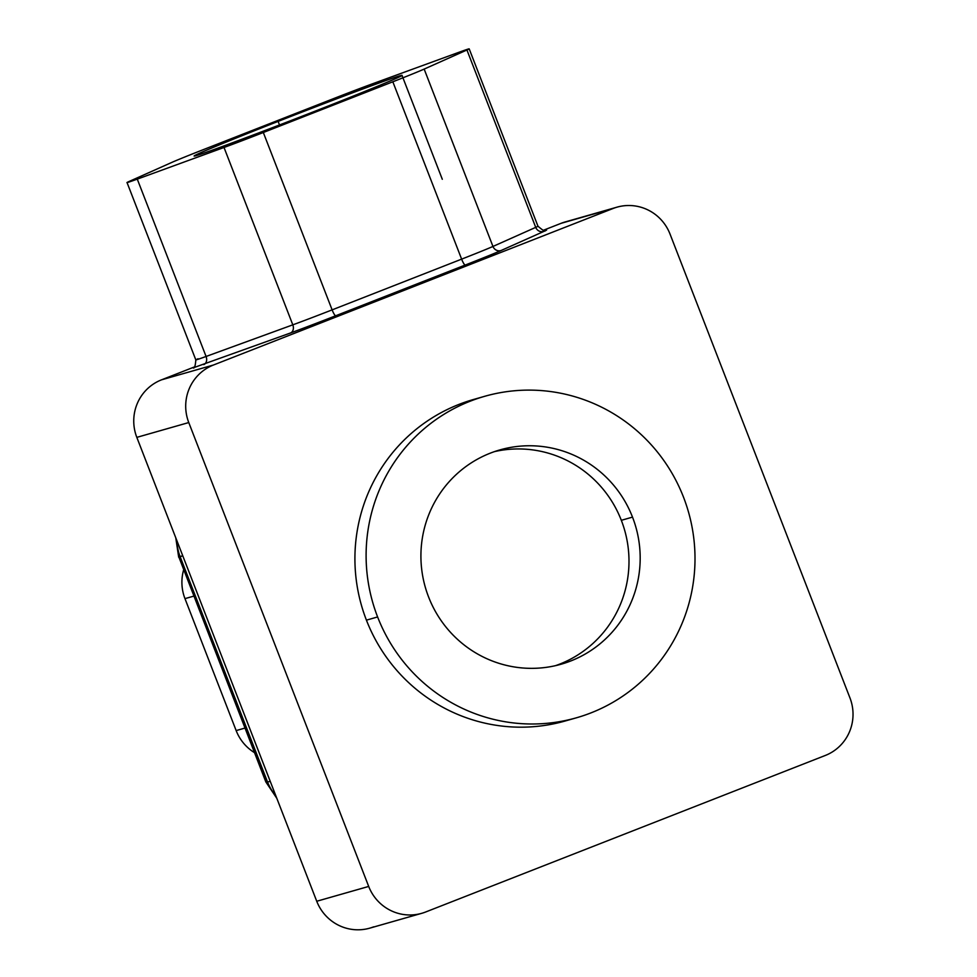 <?xml version="1.0" encoding="UTF-8"?>
<svg xmlns="http://www.w3.org/2000/svg" width="977" height="977" viewBox="0 0 977 977"><rect width="100%" height="100%" fill="white"/><g stroke="black" fill="none" stroke-linecap="round" stroke-linejoin="round"><path stroke-width="1.47" d="M494.423 451.63A111.439 109.485 -105.9 0 1 621.323 520.314A111.439 109.485 -105.9 0 1 555.486 665.667A111.439 109.485 -105.9 0 0 621.323 520.314L632.51 517.114A111.439 109.485 -105.9 0 1 570.849 660.941A111.439 109.485 -105.9 0 1 428.585 596.984A111.439 109.485 -105.9 0 1 490.259 453.169A111.439 109.485 -105.9 0 1 632.51 517.114A111.439 109.485 74.1 0 0 499.98 449.884A111.439 109.485 74.1 0 0 428.585 596.984A111.439 109.485 74.1 0 0 561.128 664.213A111.439 109.485 74.1 0 0 632.51 517.114L621.323 520.314A111.439 109.485 -105.9 0 0 494.423 451.63M373.641 926.843A44.576 43.794 -105.9 0 1 316.743 901.258L136.817 437.366A44.576 43.794 -105.9 0 1 161.486 379.845L194.399 366.949L161.486 379.845L213.438 365.019L613.129 208.467A44.576 43.794 -105.9 0 1 670.027 234.053L849.966 697.944A44.576 43.794 -105.9 0 1 825.296 755.465L425.593 912.017A44.576 43.794 -105.9 0 1 368.695 886.432L188.769 422.553A44.576 43.794 -105.9 0 1 213.438 365.019L613.129 208.467L561.177 223.293L543.102 230.377L561.177 223.293A44.576 43.794 -105.9 0 1 569.054 221.046M479.133 398.005A167.165 164.234 74.1 0 0 366.424 620.151A167.165 164.234 74.1 0 0 570.788 719.292M576.418 717.802L565.219 720.989A167.165 164.234 -105.9 0 1 366.424 620.151L377.61 616.951A167.165 164.234 74.1 0 0 576.418 717.802A167.165 164.234 74.1 0 0 683.497 497.146A167.165 164.234 74.1 0 0 484.69 396.308A167.165 164.234 74.1 0 0 377.61 616.951L366.424 620.151A167.165 164.234 -105.9 0 1 473.503 399.495L484.69 396.308M377.61 616.951A167.165 164.234 74.1 0 0 591 712.88A167.165 164.234 74.1 0 0 683.497 497.146A167.165 164.234 74.1 0 0 470.108 401.229A167.165 164.234 74.1 0 0 377.61 616.951M335.734 315.754A51.268 0.892 158.8 0 1 290.523 332.974L193.397 367.779L290.523 332.974A51.268 0.892 -21.2 0 0 335.734 315.754L465.247 265.036L335.734 315.754A6.692 1.246 68.6 0 1 332.119 309.868A6.692 1.246 -111.4 0 0 335.734 315.754M545.081 230.389A51.268 0.892 158.8 0 1 544.042 231.341L501.274 250.43A51.268 0.892 158.8 0 1 465.247 265.036A51.268 0.892 -21.2 0 0 501.274 250.43L544.042 231.341A51.268 0.892 -21.2 0 0 545.081 230.389M545.337 230.34C545.557 232.037 543.114 230.657 537.973 226.212A44.576 0.782 158.8 0 1 535.726 227.36A6.692 6.314 -114.1 0 0 544.042 231.341A6.692 6.314 65.9 0 1 535.726 227.36L492.958 246.448A6.692 6.314 -114.1 0 0 501.274 250.43A6.692 6.314 65.9 0 1 492.958 246.448A44.576 0.782 158.8 0 1 461.632 259.137A6.692 1.246 -111.4 0 0 465.247 265.036A6.692 1.246 68.6 0 1 461.632 259.137L332.119 309.868A44.576 0.782 158.8 0 1 292.807 324.84A6.692 5.068 -110 0 1 290.523 332.974A6.692 5.068 70 0 0 292.807 324.84L206.074 356.471A6.692 5.068 -110 0 1 203.79 364.616A6.692 5.068 70 0 0 206.074 356.471A44.576 0.782 158.8 0 1 195.827 359.902A44.576 0.782 158.8 0 1 198.075 358.754M469.18 48.85A44.576 0.782 -21.2 0 0 458.946 52.282L372.213 83.912A44.576 0.782 -21.2 0 0 332.888 98.885L203.387 149.615A44.576 0.782 -21.2 0 0 172.062 162.304L129.282 181.392L172.062 162.304A44.576 0.782 158.8 0 1 203.387 149.615L332.888 98.885A44.576 0.782 158.8 0 1 372.213 83.912L458.946 52.282A44.576 0.782 158.8 0 1 466.933 49.998L424.165 69.086A44.576 0.782 158.8 0 1 392.839 81.787L263.326 132.506A44.576 0.782 158.8 0 1 224.014 147.478L137.281 179.121L206.074 356.471L292.807 324.84L224.014 147.478A44.576 0.782 -21.2 0 0 263.326 132.506L332.119 309.868L461.632 259.137L392.839 81.787A44.576 0.782 -21.2 0 0 424.165 69.086L492.958 246.448L535.726 227.36L466.933 49.998A44.576 0.782 -21.2 0 0 469.18 48.85L537.973 226.212A44.576 0.782 158.8 0 1 535.726 227.36L466.933 49.998L424.165 69.086L492.958 246.448A44.576 0.782 158.8 0 1 461.632 259.137L392.839 81.787L263.326 132.506L332.119 309.868A44.576 0.782 158.8 0 1 292.807 324.84L224.014 147.478L137.281 179.121A44.576 0.782 158.8 0 1 129.282 181.392A44.576 0.782 -21.2 0 0 127.034 182.54A44.576 0.782 -21.2 0 0 137.281 179.121L206.074 356.471A44.576 0.782 158.8 0 1 195.827 359.902C195.376 365.935 194.484 368.61 193.177 367.914M175.775 537.814L178.693 557.232L182.736 555.779L180.086 556.536A44.576 43.794 -105.9 0 1 177.02 541.05A44.576 43.794 -105.9 0 0 180.086 556.536L267.551 782.052L265.842 781.93L276.809 798.294M180.086 556.536L267.551 782.052L265.842 781.93L178.864 557M266.513 780.134L180.208 557.623M193.776 596.129L184.971 598.632A44.576 43.794 -105.9 0 1 183.615 569.933A44.576 43.794 -105.9 0 0 184.971 598.632L236.153 730.588L244.958 728.073L236.153 730.588L184.971 598.632L193.776 596.129M254.484 752.644A44.576 43.794 -105.9 0 1 236.153 730.588A44.576 43.794 -105.9 0 0 254.484 752.644M267.551 782.052L270.214 781.295L267.551 782.052A44.576 43.794 -105.9 0 0 275.734 795.534A44.576 43.794 -105.9 0 1 267.564 782.052M278.127 121.392A111.439 1.942 -21.2 0 0 196.145 155.636A111.439 1.942 -21.2 0 0 318.087 109.998A111.439 1.942 -21.2 0 0 400.069 75.754A111.439 1.942 -21.2 0 0 278.127 121.392A111.439 1.942 -21.2 0 0 194.215 155.99A111.439 1.942 -21.2 0 0 318.087 109.998A111.439 1.942 -21.2 0 0 402.011 75.4A111.439 1.942 -21.2 0 0 278.127 121.392L279.507 124.958L278.127 121.392M161.486 379.845L213.438 365.019A44.576 43.794 74.1 0 0 188.769 422.553L136.817 437.366A44.576 43.794 -105.9 0 1 161.486 379.845M188.769 422.553L136.817 437.366L316.743 901.258L368.695 886.432L188.769 422.553M421.71 913.324L369.758 928.15A44.576 43.794 -105.9 0 1 316.743 901.258L368.695 886.432A44.576 43.794 74.1 0 0 421.71 913.324A44.576 43.794 74.1 0 0 425.593 912.017L825.296 755.465A44.576 43.794 74.1 0 0 849.966 697.944L670.027 234.053A44.576 43.794 74.1 0 0 617.012 207.161A44.576 43.794 74.1 0 0 613.129 208.467L561.177 223.293A44.576 43.794 -105.9 0 1 565.06 221.987L617.012 207.161M195.827 359.902L127.034 182.54M402.011 75.4L442.3 179.28"/></g></svg>

